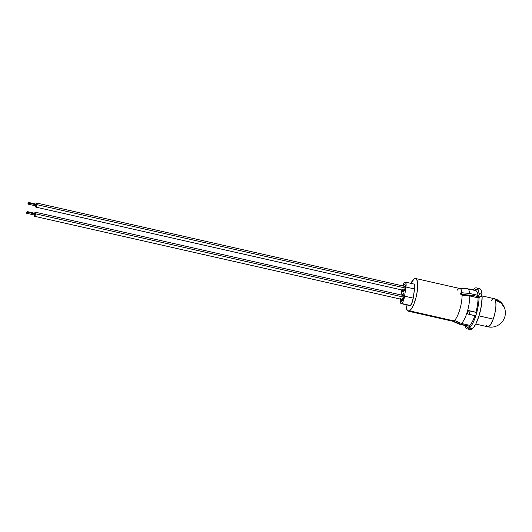 <?xml version="1.0" encoding="UTF-8"?>
<svg xmlns="http://www.w3.org/2000/svg" width="532" height="532" viewBox="0 0 532 532"><rect width="100%" height="100%" fill="white"/><g stroke="black" fill="none" stroke-linecap="round" stroke-linejoin="round"><path stroke-width="0.8" d="M402.066 295.32L402.87 293.877L403.695 293.777L403.123 293.651A3.963 1.097 102.8 0 1 403.442 293.578A3.963 1.097 102.8 0 1 403.741 297.162A3.963 1.097 102.8 0 1 402.006 301.232L401.394 301.032L401.214 298.957M403.416 286.163L404.22 284.72L405.045 284.627L404.48 284.494A3.963 1.097 102.8 0 1 404.792 284.421A3.963 1.097 102.8 0 1 405.091 288.012A3.963 1.097 102.8 0 1 403.356 292.081L402.624 291.529L402.564 289.8M409.607 305.501L410.312 305.481L411.588 303.745L413.238 298.126L404.593 296.171A6.357 1.762 102.8 0 1 401.667 303.519L410.312 305.481A6.357 1.762 -77.2 0 0 413.238 298.126L414.78 286.748L414.634 285.046L413.836 284.035M408.19 311.154L452.546 321.188A16.745 4.635 -77.2 0 0 453.344 321.135L452.273 320.517L409.52 310.841A16.745 4.635 102.8 0 1 408.19 311.154A16.745 4.635 102.8 0 1 406.049 304.743L406.441 308.507L407.658 310.901L409.52 310.841L452.273 320.517L454.434 320.45L461.437 323.463L469.696 325.331A18.181 5.034 -77.2 0 0 474.491 316.786M458.611 288.843A16.745 4.635 -77.2 0 0 457.081 290.332A16.745 4.635 102.8 0 1 458.611 288.843A16.745 4.635 102.8 0 1 459.688 288.497A16.745 4.635 102.8 0 1 461.956 292.766L469.663 293.458L477.922 295.333A18.181 5.034 -77.2 0 0 475.661 290.618M415.585 278.489A16.745 4.635 102.8 0 0 414.255 278.801L410.89 283.357A16.745 4.635 102.8 0 1 414.255 278.801L416.117 278.741L417.334 281.129L417.726 285.604L417.228 291.483L415.918 297.867L413.989 303.785L411.748 308.341L409.52 310.841A16.745 4.635 102.8 0 0 416.862 293.651A16.745 4.635 102.8 0 0 415.585 278.489L459.941 288.53A16.745 4.635 -77.2 0 1 461.956 292.766L469.663 293.458A18.181 5.034 -77.2 0 0 467.189 288.723L459.688 288.497M478.654 291.376A19.75 5.473 -77.2 0 0 475.315 289.647L474.743 288.271A21.014 5.819 102.8 0 0 473.094 289.807A21.014 5.819 102.8 0 1 474.743 288.271L475.315 289.647A19.75 5.473 -77.2 0 0 474.644 290.159M467.601 326.069A18.181 5.034 -77.2 0 0 468.606 326.016L469.377 326.715L469.197 327.712A19.75 5.473 102.8 0 1 466.424 325.803A19.75 5.473 -77.2 0 0 469.197 327.712L468.273 328.756A21.014 5.819 102.8 0 1 467.136 328.869A21.014 5.819 102.8 0 1 464.915 325.464A21.014 5.819 102.8 0 0 468.273 328.756L469.417 327.247L468.858 326.109L460.346 324.148A18.181 5.034 102.8 0 1 459.435 324.221L467.695 326.089A18.181 5.034 -77.2 0 0 468.606 326.016L460.346 324.148L453.344 321.135A16.745 4.635 102.8 0 1 452.306 321.109L459.176 324.134A18.181 5.034 -77.2 0 0 460.346 324.148L452.366 320.823M469.756 325.351L470.527 326.369L469.364 328.071L472.403 328.763L473.254 327.918L475.894 323.808L479.139 315.483L481.394 305.694L482.145 296.67L479.106 295.978A21.014 5.819 102.8 0 1 470.235 327.2A21.014 5.819 102.8 0 1 469.364 328.071L472.403 328.763A21.014 5.819 -77.2 0 0 482.145 296.67L479.106 295.978A21.014 5.819 102.8 0 1 469.364 328.071L470.507 326.568L469.696 325.331A18.181 5.034 -77.2 0 0 474.883 315.675M478.049 297.82L469.789 295.952A18.181 5.034 102.8 0 1 461.437 323.463A18.181 5.034 -77.2 0 0 469.789 295.952L478.049 297.82A18.181 5.034 -77.2 0 1 475.934 312.224L468.233 310.482L476.738 312.537L470.082 311.027L469.071 314.359L475.761 315.868L467.222 313.807L468.06 312.244L468.233 310.482L470.082 311.027L469.071 314.359L467.222 313.807L468.233 310.482L475.934 312.224A18.181 5.034 -77.2 0 0 478.049 297.82L479.259 297.521M479.285 294.489L478.98 293.491A21.014 5.819 102.8 0 0 478.494 290.718A21.014 5.819 102.8 0 0 474.743 288.271A21.014 5.819 102.8 0 1 476.413 287.878A21.014 5.819 102.8 0 1 478.98 293.491L479.252 294.854L477.922 295.333A18.181 5.034 -77.2 0 0 475.721 290.632L467.462 288.756A18.181 5.034 102.8 0 1 469.663 293.458L477.922 295.333L478.953 295.174L479.285 294.489L479.252 294.854M475.315 289.647A19.75 5.473 102.8 0 1 478.341 290.645M467.136 328.869L470.175 329.561A21.014 5.819 -77.2 0 0 471.312 329.441L468.273 328.756L471.312 329.441L471.445 328.543L471.312 329.441L469.257 329.022M479.305 288.537L481.068 290.133L482.019 294.183L480.848 296.377L482.019 294.183L478.98 293.491L482.019 294.183A21.014 5.819 -77.2 0 0 479.458 288.563L476.413 287.878M461.164 294.249L474.198 295.726L479.106 296.836L474.198 295.726L461.164 294.249L461.956 292.766L461.164 294.249M470.288 327.027A19.75 5.473 -77.2 0 0 470.667 326.681M460.446 293.598L460.539 293.152L460.945 294.608L462.082 295.26L469.789 295.952L462.082 295.26A16.745 4.635 102.8 0 1 454.434 320.45A16.745 4.635 -77.2 0 0 462.082 295.26L460.945 294.608L460.446 293.598L460.858 292.846L461.956 292.766M401.161 303.639L409.806 305.594A6.357 1.762 -77.2 0 0 410.312 305.481L401.667 303.519A6.357 1.762 102.8 0 1 401.161 303.639A6.357 1.762 102.8 0 1 400.483 299.104M413.238 298.126L404.593 296.171L405.943 287.021L414.588 288.976L413.238 298.126M400.536 298.711L400.689 303.2L401.667 303.519L402.943 301.79L404.38 297.381L405.943 287.021L414.588 288.976A6.357 1.762 -77.2 0 0 413.969 284.048L405.317 282.086A6.357 1.762 102.8 0 1 405.943 287.021L406.102 283.855L405.191 282.073L403.968 283.157L402.731 285.963M402.757 285.89A6.357 1.762 102.8 0 1 405.317 282.086M401.833 289.953L401.088 294.967L401.833 289.953M402.112 295.2A3.963 1.097 102.8 0 1 403.123 293.651L403.854 294.203L403.828 296.65L403.063 299.563L402.006 301.232A3.963 1.097 102.8 0 1 401.687 301.305A3.963 1.097 102.8 0 1 401.195 299.27M403.469 286.05A3.963 1.097 102.8 0 1 404.48 284.494L405.204 285.046L405.178 287.493L404.413 290.412L403.356 292.081A3.963 1.097 102.8 0 1 403.043 292.154A3.963 1.097 102.8 0 1 402.544 290.113M453.464 320.337L453.344 321.135L453.464 320.337M453.138 320.337L454.434 320.45L461.437 323.463L469.696 325.331M452.273 320.517L452.606 320.404M478.833 297.78L478.155 297.84M460.539 293.152L461.35 292.713M468.951 288.869L475.734 290.406L468.951 288.869M495.385 300.154A14.417 3.997 -77.2 0 0 494.102 298.645A14.417 3.997 102.8 0 1 495.385 300.154C496.522 304.789 495.804 311.107 493.224 319.114A14.417 3.997 -77.2 0 0 495.385 300.154A14.424 12.715 -19.8 0 1 504.549 307.835L501.084 302.914L495.385 300.154M491.162 300.873A14.417 3.997 102.8 0 1 494.095 298.638C499.162 299.928 502.647 302.994 504.549 307.835C508.459 320.131 497.513 329.188 487.731 326.768A14.417 3.997 -77.2 0 0 493.224 319.114L479.013 315.895L493.224 319.114L490.391 324.952L487.731 326.768L486.448 325.258M34.7 214.07L35.039 213.379L35.198 214.057L35.112 213.365L27.105 211.55L27.192 212.241L35.198 214.057L34.693 215.088M26.713 213.285L34.72 215.101L35.198 214.057L27.192 212.241L26.713 213.285L27.105 211.55M403.908 296.005A2.081 0.579 -77.2 0 0 403.668 295.553L35.378 212.202A2.081 0.579 102.8 0 1 35.584 213.817L403.748 297.142L35.584 213.817L35.444 212.228L34.414 213.851M34.6 213.252A2.081 0.579 102.8 0 1 35.378 212.202M34.254 214.649L34.62 216.225L35.584 213.817A2.081 0.579 102.8 0 1 34.454 216.265A2.081 0.579 102.8 0 1 34.208 214.981M34.806 213.758L35.139 213.379M34.627 214.955L34.633 214.409L34.627 214.955M403.934 296.437L403.502 295.593M402.538 298L402.478 298.731M402.677 299.589L403.19 299.27M34.454 216.265L402.744 299.616A2.081 0.579 -77.2 0 0 403.156 299.317M26.627 212.594L26.899 213.139L27.132 211.563L26.627 212.594M36.056 204.92L36.395 204.228L36.548 204.9L36.462 204.208L28.455 202.399L28.542 203.091L36.548 204.9L36.043 205.931M28.063 204.135L36.07 205.944L36.548 204.9L28.542 203.091L28.063 204.135L28.455 202.399M405.258 286.854A2.081 0.579 -77.2 0 0 405.018 286.402L36.728 203.044A2.081 0.579 102.8 0 1 36.934 204.66L405.098 287.985L36.934 204.66L36.794 203.078L35.764 204.7M35.957 204.095A2.081 0.579 102.8 0 1 36.728 203.044M35.604 205.492L35.977 207.074L36.934 204.66A2.081 0.579 102.8 0 1 35.81 207.114A2.081 0.579 102.8 0 1 35.564 205.831M36.156 204.601L36.495 204.228M35.977 205.804L35.983 205.252L35.977 205.804M405.284 287.287L404.852 286.435M403.894 288.849L403.828 289.581M404.027 290.432L404.539 290.113M35.81 207.114L404.094 290.465A2.081 0.579 -77.2 0 0 404.513 290.159M27.977 203.443L28.036 204.122L28.376 203.743L28.489 202.413L27.977 203.443M494.102 298.645L481.194 295.726M487.738 326.774L475.761 324.061"/></g></svg>

